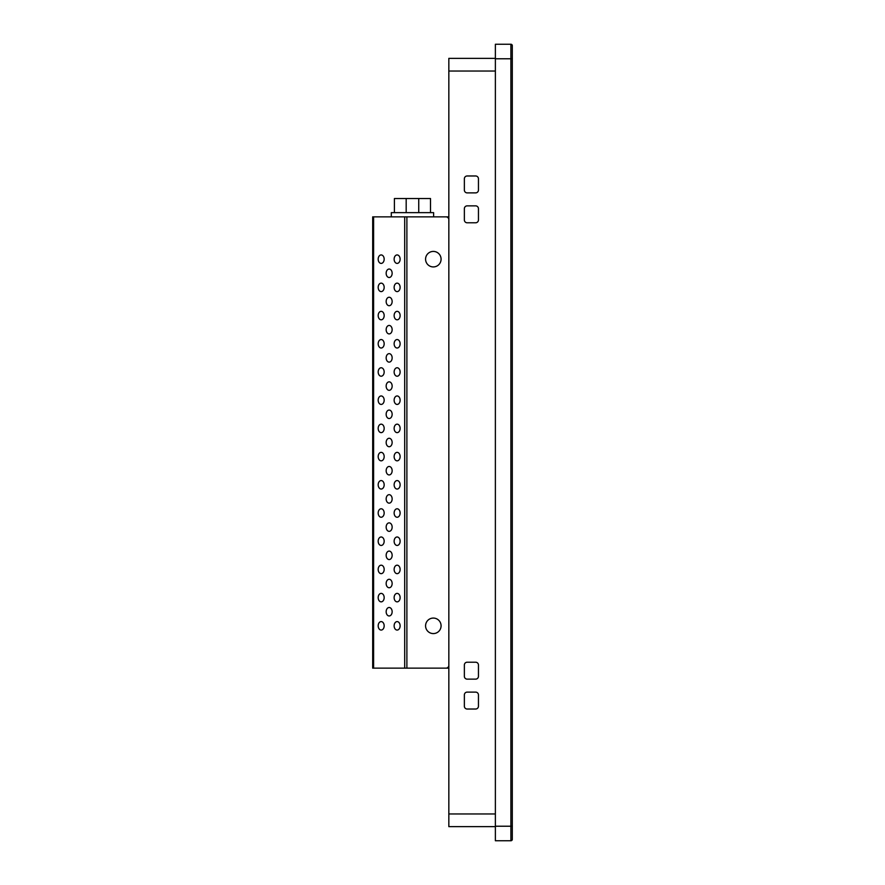 <?xml version="1.0" encoding="UTF-8"?>
<svg xmlns="http://www.w3.org/2000/svg" width="885" height="885" viewBox="0 0 885 885"><rect width="100%" height="100%" fill="white"/><g stroke="black" fill="none" stroke-linecap="round" stroke-linejoin="round"><path stroke-width="1.33" d="M495.379 58.355L448.839 58.355L448.839 826.645L495.379 826.645M467.18 679.138A2.821 2.821 0 0 1 464.359 676.317L464.359 665.033A2.821 2.821 0 0 1 467.18 662.212L475.632 662.212A2.821 2.821 0 0 1 478.453 665.033L478.453 676.317A2.821 2.821 0 0 1 475.632 679.138L467.18 679.138M467.18 192.886A2.821 2.821 0 0 1 464.359 190.065L464.359 178.781A2.821 2.821 0 0 1 467.18 175.971L475.632 175.971A2.821 2.821 0 0 1 478.453 178.781L478.453 190.065A2.821 2.821 0 0 1 475.632 192.886L467.18 192.886M467.18 222.788A2.821 2.821 0 0 1 464.359 219.967L464.359 208.683A2.821 2.821 0 0 1 467.18 205.862L475.632 205.862A2.821 2.821 0 0 1 478.453 208.683L478.453 219.967A2.821 2.821 0 0 1 475.632 222.788L467.18 222.788M467.18 709.029A2.821 2.821 0 0 1 464.359 706.219L464.359 694.935A2.821 2.821 0 0 1 467.18 692.114L475.632 692.114A2.821 2.821 0 0 1 478.453 694.935L478.453 706.219A2.821 2.821 0 0 1 475.632 709.029L467.18 709.029M495.379 826.225L495.379 58.775L510.888 58.775L510.888 826.225L495.379 826.225L495.379 840.75L510.888 840.75A1.405 1.405 0 0 0 512.304 839.345L512.304 45.655A1.405 1.405 0 0 0 510.888 44.25L495.379 44.25L495.379 58.775M433.617 216.858L433.617 212.632L391.303 212.632L391.303 216.858M406.182 212.632L406.182 198.528L394.411 198.528L394.411 212.632M406.182 198.528L418.738 198.528L418.738 212.632M430.508 212.632L430.508 198.528L418.738 198.528M448.839 668.142L407.012 668.142M448.839 216.858L407.012 216.858M372.696 224.624L372.696 240.134M394.135 569.42A4.226 2.987 90 0 1 397.133 565.194A4.226 2.987 90 0 1 400.12 569.42A4.226 2.987 90 0 1 397.133 573.657A4.226 2.987 90 0 1 394.135 569.42M394.135 597.629A4.226 2.987 90 0 1 397.133 593.392A4.226 2.987 90 0 1 400.12 597.629A4.226 2.987 90 0 1 397.133 601.855A4.226 2.987 90 0 1 394.135 597.629M394.135 625.828A4.226 2.987 90 0 1 397.133 621.602A4.226 2.987 90 0 1 400.12 625.828A4.226 2.987 90 0 1 397.133 630.065A4.226 2.987 90 0 1 394.135 625.828M386.159 301.475A4.226 2.987 90 0 1 389.146 297.249A4.226 2.987 90 0 1 392.144 301.475A4.226 2.987 90 0 1 389.146 305.712A4.226 2.987 90 0 1 386.159 301.475M386.159 329.685A4.226 2.987 90 0 1 389.146 325.448A4.226 2.987 90 0 1 392.144 329.685A4.226 2.987 90 0 1 389.146 333.91A4.226 2.987 90 0 1 386.159 329.685M394.135 541.222A4.226 2.987 90 0 1 397.133 536.985A4.226 2.987 90 0 1 400.12 541.222A4.226 2.987 90 0 1 397.133 545.448A4.226 2.987 90 0 1 394.135 541.222M394.135 513.012A4.226 2.987 90 0 1 397.133 508.786A4.226 2.987 90 0 1 400.12 513.012A4.226 2.987 90 0 1 397.133 517.238A4.226 2.987 90 0 1 394.135 513.012M394.135 484.803A4.226 2.987 90 0 1 397.133 480.577A4.226 2.987 90 0 1 400.12 484.803A4.226 2.987 90 0 1 397.133 489.04A4.226 2.987 90 0 1 394.135 484.803M394.135 456.605A4.226 2.987 90 0 1 397.133 452.368A4.226 2.987 90 0 1 400.12 456.605A4.226 2.987 90 0 1 397.133 460.831A4.226 2.987 90 0 1 394.135 456.605M394.135 428.395A4.226 2.987 90 0 1 397.133 424.169A4.226 2.987 90 0 1 400.12 428.395A4.226 2.987 90 0 1 397.133 432.632A4.226 2.987 90 0 1 394.135 428.395M386.159 357.883A4.226 2.987 90 0 1 389.146 353.657A4.226 2.987 90 0 1 392.144 357.883A4.226 2.987 90 0 1 389.146 362.12A4.226 2.987 90 0 1 386.159 357.883M386.159 386.092A4.226 2.987 90 0 1 389.146 381.855A4.226 2.987 90 0 1 392.144 386.092A4.226 2.987 90 0 1 389.146 390.318A4.226 2.987 90 0 1 386.159 386.092M386.159 414.291A4.226 2.987 90 0 1 389.146 410.065A4.226 2.987 90 0 1 392.144 414.291A4.226 2.987 90 0 1 389.146 418.528A4.226 2.987 90 0 1 386.159 414.291M386.159 442.5A4.226 2.987 90 0 1 389.146 438.274A4.226 2.987 90 0 1 392.144 442.5A4.226 2.987 90 0 1 389.146 446.726A4.226 2.987 90 0 1 386.159 442.5M386.159 470.709A4.226 2.987 90 0 1 389.146 466.472A4.226 2.987 90 0 1 392.144 470.709A4.226 2.987 90 0 1 389.146 474.935A4.226 2.987 90 0 1 386.159 470.709M386.159 498.908A4.226 2.987 90 0 1 389.146 494.682A4.226 2.987 90 0 1 392.144 498.908A4.226 2.987 90 0 1 389.146 503.145A4.226 2.987 90 0 1 386.159 498.908M386.159 527.117A4.226 2.987 90 0 1 389.146 522.88A4.226 2.987 90 0 1 392.144 527.117A4.226 2.987 90 0 1 389.146 531.343A4.226 2.987 90 0 1 386.159 527.117M386.159 555.315A4.226 2.987 90 0 1 389.146 551.09A4.226 2.987 90 0 1 392.144 555.315A4.226 2.987 90 0 1 389.146 559.552A4.226 2.987 90 0 1 386.159 555.315M386.159 583.525A4.226 2.987 90 0 1 389.146 579.288A4.226 2.987 90 0 1 392.144 583.525A4.226 2.987 90 0 1 389.146 587.751A4.226 2.987 90 0 1 386.159 583.525M386.159 611.723A4.226 2.987 90 0 1 389.146 607.497A4.226 2.987 90 0 1 392.144 611.723A4.226 2.987 90 0 1 389.146 615.96A4.226 2.987 90 0 1 386.159 611.723M386.159 273.277A4.226 2.987 90 0 1 389.146 269.04A4.226 2.987 90 0 1 392.144 273.277A4.226 2.987 90 0 1 389.146 277.503A4.226 2.987 90 0 1 386.159 273.277M378.183 259.172A4.226 2.987 90 0 1 381.169 254.935A4.226 2.987 90 0 1 384.167 259.172A4.226 2.987 90 0 1 381.169 263.398A4.226 2.987 90 0 1 378.183 259.172M378.183 287.371A4.226 2.987 90 0 1 381.169 283.145A4.226 2.987 90 0 1 384.167 287.371A4.226 2.987 90 0 1 381.169 291.608A4.226 2.987 90 0 1 378.183 287.371M378.183 315.58A4.226 2.987 90 0 1 381.169 311.343A4.226 2.987 90 0 1 384.167 315.58A4.226 2.987 90 0 1 381.169 319.806A4.226 2.987 90 0 1 378.183 315.58M378.183 343.778A4.226 2.987 90 0 1 381.169 339.552A4.226 2.987 90 0 1 384.167 343.778A4.226 2.987 90 0 1 381.169 348.015A4.226 2.987 90 0 1 378.183 343.778M378.183 371.988A4.226 2.987 90 0 1 381.169 367.762A4.226 2.987 90 0 1 384.167 371.988A4.226 2.987 90 0 1 381.169 376.213A4.226 2.987 90 0 1 378.183 371.988M378.183 400.197A4.226 2.987 90 0 1 381.169 395.96A4.226 2.987 90 0 1 384.167 400.197A4.226 2.987 90 0 1 381.169 404.423A4.226 2.987 90 0 1 378.183 400.197M378.183 428.395A4.226 2.987 90 0 1 381.169 424.169A4.226 2.987 90 0 1 384.167 428.395A4.226 2.987 90 0 1 381.169 432.632A4.226 2.987 90 0 1 378.183 428.395M378.183 456.605A4.226 2.987 90 0 1 381.169 452.368A4.226 2.987 90 0 1 384.167 456.605A4.226 2.987 90 0 1 381.169 460.831A4.226 2.987 90 0 1 378.183 456.605M378.183 484.803A4.226 2.987 90 0 1 381.169 480.577A4.226 2.987 90 0 1 384.167 484.803A4.226 2.987 90 0 1 381.169 489.04A4.226 2.987 90 0 1 378.183 484.803M378.183 513.012A4.226 2.987 90 0 1 381.169 508.786A4.226 2.987 90 0 1 384.167 513.012A4.226 2.987 90 0 1 381.169 517.238A4.226 2.987 90 0 1 378.183 513.012M378.183 541.222A4.226 2.987 90 0 1 381.169 536.985A4.226 2.987 90 0 1 384.167 541.222A4.226 2.987 90 0 1 381.169 545.448A4.226 2.987 90 0 1 378.183 541.222M378.183 569.42A4.226 2.987 90 0 1 381.169 565.194A4.226 2.987 90 0 1 384.167 569.42A4.226 2.987 90 0 1 381.169 573.657A4.226 2.987 90 0 1 378.183 569.42M378.183 597.629A4.226 2.987 90 0 1 381.169 593.392A4.226 2.987 90 0 1 384.167 597.629A4.226 2.987 90 0 1 381.169 601.855A4.226 2.987 90 0 1 378.183 597.629M378.183 625.828A4.226 2.987 90 0 1 381.169 621.602A4.226 2.987 90 0 1 384.167 625.828A4.226 2.987 90 0 1 381.169 630.065A4.226 2.987 90 0 1 378.183 625.828M394.135 287.371A4.226 2.987 90 0 1 397.133 283.145A4.226 2.987 90 0 1 400.12 287.371A4.226 2.987 90 0 1 397.133 291.608A4.226 2.987 90 0 1 394.135 287.371M394.135 315.58A4.226 2.987 90 0 1 397.133 311.343A4.226 2.987 90 0 1 400.12 315.58A4.226 2.987 90 0 1 397.133 319.806A4.226 2.987 90 0 1 394.135 315.58M394.135 343.778A4.226 2.987 90 0 1 397.133 339.552A4.226 2.987 90 0 1 400.12 343.778A4.226 2.987 90 0 1 397.133 348.015A4.226 2.987 90 0 1 394.135 343.778M394.135 371.988A4.226 2.987 90 0 1 397.133 367.762A4.226 2.987 90 0 1 400.12 371.988A4.226 2.987 90 0 1 397.133 376.213A4.226 2.987 90 0 1 394.135 371.988M394.135 400.197A4.226 2.987 90 0 1 397.133 395.96A4.226 2.987 90 0 1 400.12 400.197A4.226 2.987 90 0 1 397.133 404.423A4.226 2.987 90 0 1 394.135 400.197M394.135 259.172A4.226 2.987 90 0 1 397.133 254.935A4.226 2.987 90 0 1 400.12 259.172A4.226 2.987 90 0 1 397.133 263.398A4.226 2.987 90 0 1 394.135 259.172M441.084 625.828A7.755 7.755 0 0 0 433.329 618.073A7.755 7.755 0 0 0 425.574 625.828A7.755 7.755 0 0 0 433.329 633.583A7.755 7.755 0 0 0 441.084 625.828M441.084 259.172A7.755 7.755 0 0 0 433.329 251.417A7.755 7.755 0 0 0 425.574 259.172A7.755 7.755 0 0 0 433.329 266.927A7.755 7.755 0 0 0 441.084 259.172M448.839 665.321A2.821 2.821 0 0 1 446.018 668.142L372.696 668.142L372.696 216.858L446.018 216.858A2.821 2.821 0 0 1 448.839 219.679M448.839 71.043L495.379 71.043M495.379 813.957L448.839 813.957M512.304 826.225L510.888 826.225L510.888 840.75M510.888 44.25L510.888 58.775L512.304 58.775M406.89 668.142L406.89 216.858M404.699 668.142L404.699 216.858M373.603 668.142L373.603 216.858"/></g></svg>
